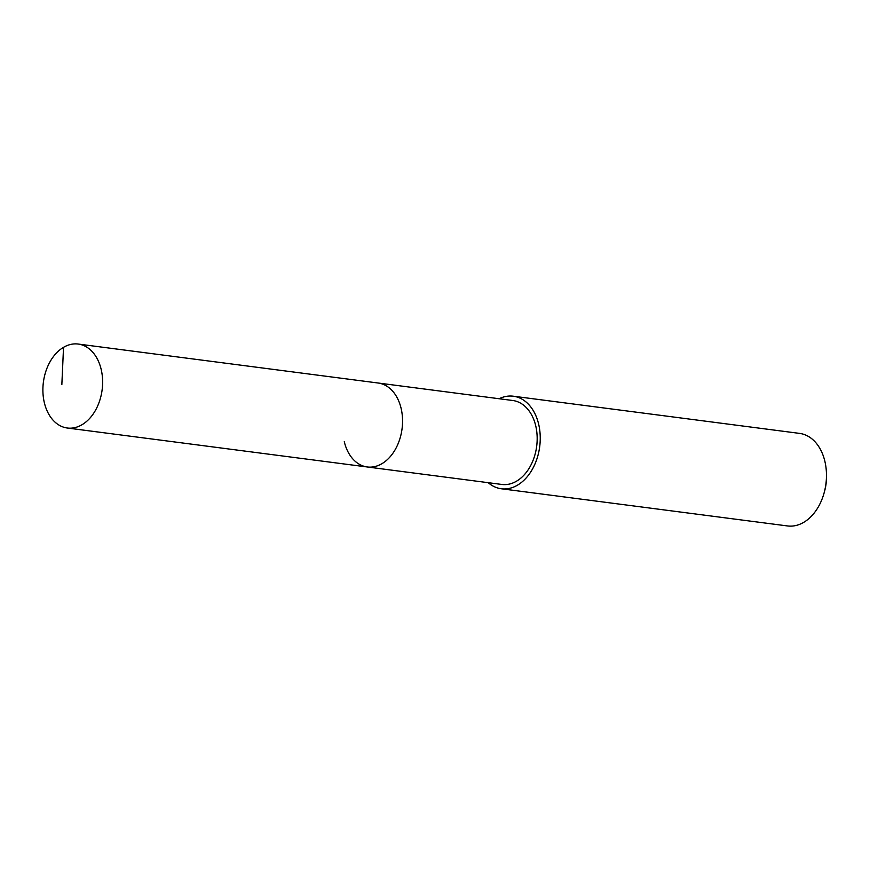 <?xml version="1.0" encoding="UTF-8"?>
<svg xmlns="http://www.w3.org/2000/svg" width="870" height="870" viewBox="0 0 870 870"><rect width="100%" height="100%" fill="white"/><g stroke="black" fill="none" stroke-linecap="round" stroke-linejoin="round"><path stroke-width="1.3" d="M101.17 369.358A42.336 29.623 97.4 0 1 67.305 428.018A42.336 29.623 97.4 0 1 44.348 402.712A42.336 29.623 97.4 0 1 78.213 344.052A42.336 29.623 97.4 0 1 101.17 369.358M78.213 344.052L512.767 400.504A42.336 29.623 -82.6 0 1 535.724 425.811A42.336 29.623 -82.6 0 1 501.859 484.459L367.238 466.972A42.336 29.623 -82.6 0 0 401.103 408.324A42.336 29.623 -82.6 0 0 378.146 383.017A42.336 29.623 97.4 0 1 401.103 408.324A42.336 29.623 97.4 0 1 367.238 466.972A42.336 29.623 97.4 0 1 344.281 441.677M499.141 398.732A46.665 32.647 97.4 0 1 513.322 396.209A46.665 32.647 97.4 0 1 538.639 424.103A46.665 32.647 97.4 0 1 501.294 488.766A46.665 32.647 97.4 0 1 488.233 482.698M501.294 488.766L787.535 525.948A46.665 32.647 -82.6 0 0 824.042 493.159A46.665 32.647 -82.6 0 0 826.467 474.411A46.665 32.647 -82.6 0 0 824.869 461.285A46.665 32.647 -82.6 0 0 799.563 433.39L513.322 396.209M824.042 493.159L824.553 491.322A37.334 26.122 -82.6 0 0 826.5 476.325L826.467 474.411M61.846 384.616L63.532 347.326M367.238 466.972L67.305 428.018"/></g></svg>
